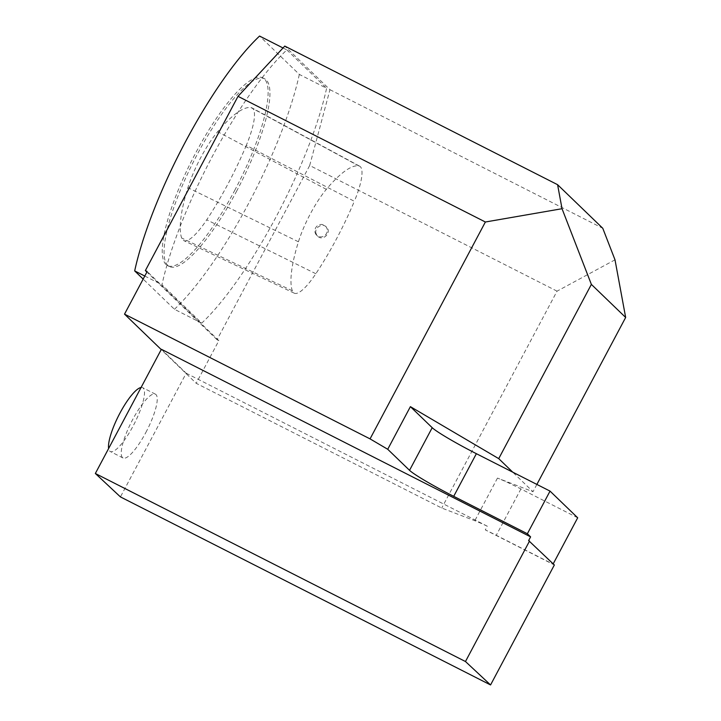 <?xml version="1.0" encoding="UTF-8"?>
<svg xmlns="http://www.w3.org/2000/svg" width="721" height="721" viewBox="0 0 721 721"><rect width="100%" height="100%" fill="white"/><g stroke="black" fill="none" stroke-linecap="round" stroke-linejoin="round"><path stroke-width="0.54" stroke-dasharray="3.6 2.7" d="M145.858 432.474A35.789 8.823 116.9 0 0 155.448 394.18A35.789 8.823 116.9 0 0 131.366 422.082A35.789 8.823 116.9 0 0 123.03 457.988A35.789 8.823 116.9 0 0 145.858 432.474M161.387 349.288L186.198 373.226L120.434 496.913M186.198 373.226L487.279 526.195L485.305 529.899L554.35 564.976M528.628 540.579L553.052 564.137L496.273 535.297A42.097 3.073 -152 0 0 485.305 529.899M577.692 517.795L520.913 488.955A42.097 3.073 -152 0 0 497.472 478.086L533.008 491.713L512.748 472.174M487.279 526.195A42.097 3.073 -152 0 0 474.806 520.724L441.73 508.035L196.193 383.293L161.234 349.568M615.004 259.821L557.045 291.158L441.73 508.035M536.875 484.431L533.008 491.713M557.045 291.158L309.697 165.488L217.048 339.735L218.86 340.654L196.193 383.293M218.86 340.654L147.192 271.502M141.064 387.501A35.789 8.823 -63.1 0 1 142.713 387.709A35.789 8.823 -63.1 0 1 133.124 426.003A35.789 8.823 -63.1 0 1 110.295 451.517A35.789 8.823 -63.1 0 1 108.619 448.516M217.048 339.735L146.895 272.051M283.02 47.965L286.85 49.911A171.247 42.224 116.9 0 0 161.973 284.768L201.727 323.134A171.247 42.224 116.9 0 0 326.604 88.268L299.323 74.407L259.56 36.05M286.85 49.911L326.604 88.268M309.697 165.488L329.957 89.683L284.777 46.09M329.957 89.683L602.774 228.287M201.727 323.134L174.446 309.273L143.155 279.081M174.446 309.273A171.247 42.224 116.9 0 0 299.323 74.407M236.479 191.453A105.248 25.947 116.9 0 0 264.679 78.823A105.248 25.947 116.9 0 0 193.868 160.909A105.248 25.947 116.9 0 0 169.336 266.5A105.248 25.947 116.9 0 0 236.479 191.453M144.777 276.035L161.973 284.768M246.294 145.372A117.884 29.065 -63.1 0 1 206.729 219.815A50.524 12.455 -63.1 0 1 183.657 240.553A50.524 12.455 -63.1 0 1 181.638 237.993A117.884 29.065 -63.1 0 1 187.911 187.667A50.524 12.455 -63.1 0 1 217.679 131.7A117.884 29.065 -63.1 0 1 250.962 107.591A50.524 12.455 -63.1 0 1 252.026 107.934A50.524 12.455 -63.1 0 1 246.294 145.372L354.335 201.294A114.711 28.281 116.9 0 1 315.843 273.728A47.352 11.671 -63.1 0 1 294.213 293.168A47.352 11.671 -63.1 0 1 292.32 290.77A114.711 28.281 -63.1 0 1 298.431 241.796A47.352 11.671 -63.1 0 1 326.334 189.344A114.711 28.281 -63.1 0 1 358.716 165.884A47.352 11.671 -63.1 0 1 359.707 166.209A47.352 11.671 -63.1 0 1 354.335 201.294M234.658 190.524A105.248 25.947 116.9 0 0 262.859 77.904A105.248 25.947 116.9 0 0 192.047 159.981A105.248 25.947 116.9 0 0 167.515 265.571A105.248 25.947 116.9 0 0 234.658 190.524M316.05 233.541C314.05 227.845 322.242 222.546 326.352 227.016C332.309 232.225 322.954 241.832 317.6 236.118L316.05 233.541M315.104 232.622A6.318 6.101 -46 0 0 326.036 234.226A6.318 6.101 -46 0 0 317.898 225.448A6.318 6.101 -46 0 0 315.104 232.622M520.913 488.955L496.273 535.297M497.472 478.086L474.806 520.724M315.843 273.728L206.729 219.815M292.32 290.77L181.638 237.993M298.431 241.796L187.911 187.667M326.334 189.344L217.679 131.7M358.716 165.884L250.962 107.591M155.448 394.18L142.713 387.709M123.03 457.988L110.295 451.517M264.679 78.823L262.859 77.904M169.336 266.5L167.515 265.571M359.707 166.209L252.026 107.934M294.213 293.168L183.657 240.553M326.352 227.016L325.441 226.142M317.6 236.127L316.672 235.226"/><path stroke-width="1.08" d="M490.559 684.95L120.434 496.913L95.343 473.49L161.387 349.288L530.602 536.866L528.628 540.579L554.35 564.976L490.559 684.95L465.469 661.527L529.538 541.038M95.343 473.49L465.469 661.527M238.02 96.335L485.377 222.005L562.029 208.711L591.373 284.398L625.657 317.465L615.004 259.821L602.774 228.287L557.594 184.693L284.777 46.09L238.02 96.335L145.372 270.582L147.192 271.502L124.517 314.14L370.053 438.882L387.727 449.282L409.537 470.326A42.097 3.073 -152 0 0 453.707 496.327L527.366 533.747L530.602 536.866M485.377 222.005L370.053 438.882M591.373 284.398L498.725 458.637L410.393 406.644L387.727 449.282M410.393 406.644L432.203 427.697A42.097 3.073 -152 0 0 476.374 453.689L550.033 491.109L527.366 533.747M550.033 491.109L577.692 517.795L553.196 563.867M625.657 317.465L536.875 484.431M161.234 349.568L124.517 314.14M108.619 448.516A35.789 8.823 -63.1 0 1 119.884 413.223A35.789 8.823 -63.1 0 1 141.064 387.501M146.895 272.051L145.372 270.582M512.748 472.174L498.725 458.637M557.594 184.693L562.029 208.711M143.155 279.081L134.683 270.907L144.777 276.035M283.02 47.965L259.56 36.05A171.247 42.224 116.9 0 0 134.683 270.907M432.203 427.697L409.537 470.326M476.374 453.689L453.707 496.327"/></g></svg>
